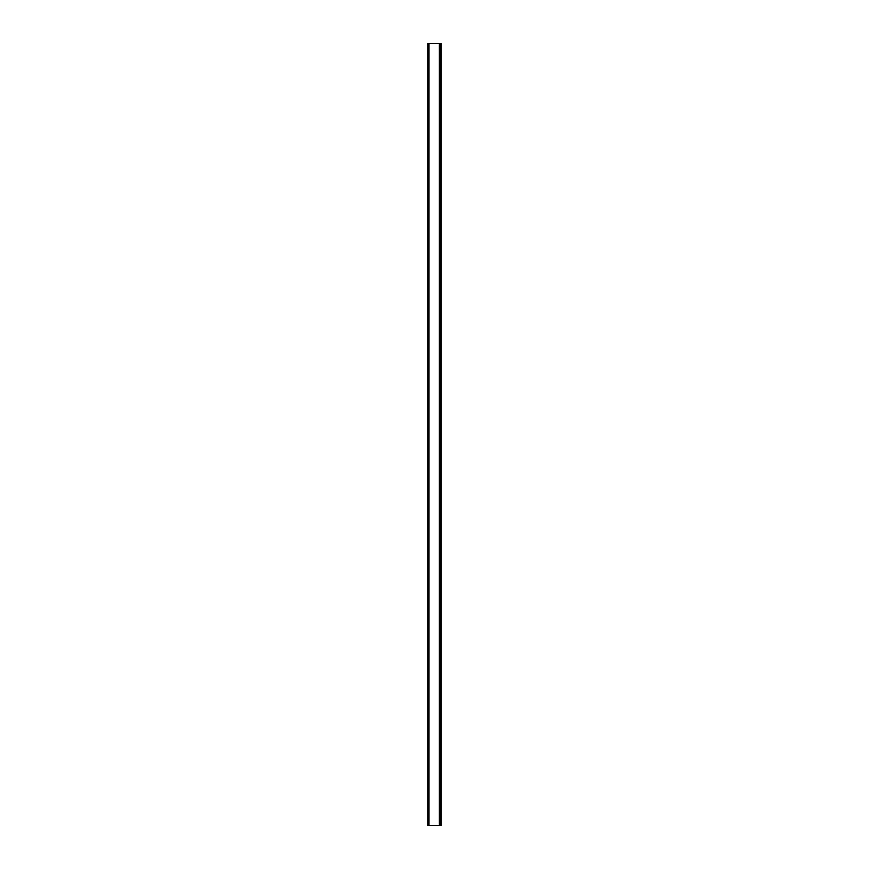 <?xml version="1.0" encoding="UTF-8"?>
<svg xmlns="http://www.w3.org/2000/svg" width="869" height="869" viewBox="0 0 869 869"><rect width="100%" height="100%" fill="white"/><g stroke="black" fill="none" stroke-linecap="round" stroke-linejoin="round"><path stroke-width="1.3" d="M427.896 43.45L427.896 825.55L440.29 825.55L440.29 43.45L427.896 43.45M441.104 71.41L441.104 147.534M441.104 233.924L441.104 310.048M441.104 396.438L441.104 472.562M441.104 558.952L441.104 635.076M441.104 721.466L441.104 797.59M440.29 43.45L441.104 43.45L441.104 825.55L440.29 825.55M441.104 43.45L441.104 66.283M441.104 152.662L441.104 228.797M441.104 315.175L441.104 391.311M441.104 477.689L441.104 553.825M441.104 640.203L441.104 716.338M441.104 802.717L441.104 825.55M428.917 43.45L428.917 825.55M439.269 43.45L439.269 825.55"/></g></svg>
